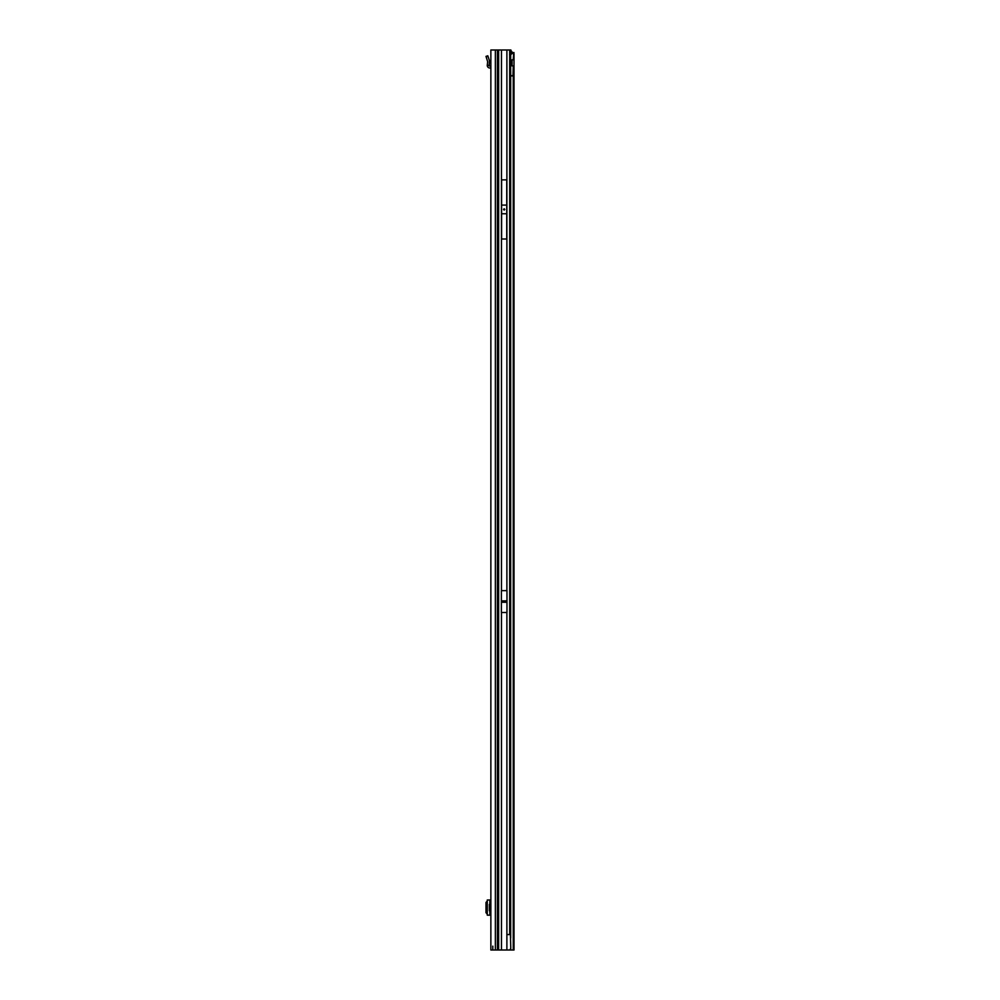 <?xml version="1.0" encoding="UTF-8"?>
<svg xmlns="http://www.w3.org/2000/svg" width="1000" height="1000" viewBox="0 0 1000 1000"><rect width="100%" height="100%" fill="white"/><g stroke="black" fill="none" stroke-linecap="round" stroke-linejoin="round"><path stroke-width="1.5" d="M504.475 602.137A0.637 0.637 0 0 0 504.475 601L503.862 601A0.637 0.637 0 0 0 503.862 602.137L506.962 602.137L506.962 612.5L501.388 612.5L501.388 602.25L506.962 602.25M504.175 210.075L503.525 209.425L504.175 208.787L504.812 209.425L504.175 210.075M497.425 950L490.863 950L490.863 50L497.425 50L497.425 950L498.325 950L498.325 50L497.425 50M492.788 950L492.788 946.137M501.388 602.25L501.388 590.638L506.962 590.638L506.962 602.137M506.737 179.862L506.737 239L501.6 239L501.6 179.862L506.737 179.862M498.325 950L506.887 950L506.887 934.575L510.425 934.575L510.4 53.625A3.862 0.675 90 0 0 510.188 51.675L509.837 50L498.325 50M511.725 60.562L511.725 65.15M509.338 50L510.875 50L512.163 53.65M510.425 934.575L510.788 948.312L509.862 950L506.887 950M510.525 54.2L510.1 51.275M510.387 51.837L511.9 51.65M487.262 899.987L487.262 915.15L487.262 900L490.863 899.987M487.262 915.163L490.863 915.163M487.262 901.087L486 902.438L486 912.7L487.262 914.062M490.863 904.362L489.325 904.362L489.325 910.788L490.863 910.788M490.863 66.15A2.575 2.575 0 0 0 490.225 66.075L489.837 66.075A0.637 0.637 0 0 1 489.188 65.5L487.262 65.5A2.575 2.575 0 0 0 489.837 68L490.225 68A0.637 0.637 0 0 1 490.863 68.637M487.262 65.5L487.65 61.638L486 56.388L487.825 55.788L486 56.388M487.825 55.788L489.45 60.775L489.188 65.5M489.188 65.362L487.262 65.362M514 915.288L514 920.425L514 915.288M514 79.575L514 84.712L514 79.575M514 53.7L514 59.812L513.25 59.65A3.212 2.275 90 0 0 511.05 62.862A3.212 2.275 90 0 0 513.25 66.075L514 65.9L514 59.812L512.075 59.812M510.4 53.513A3.862 2.725 -90 0 1 511.887 52.6L513.25 52.6A3.862 2.725 90 0 0 511.613 53.7L510.4 53.7M514 52.575L511.887 52.6M510.675 75.912L513.25 75.912L510.675 75.525L510.675 938.088M509.862 950L514 950L514 948.875M512.075 65.537L512.075 60.175M513.688 52.575L513.25 59.65M510.425 54.625L510.675 54.625A1.288 0.912 90 0 0 511.225 54.25L511.613 53.7M514 939.912L514 945.05M514 950L514 65.9L512.075 65.9M510.675 75.525L510.675 54.625L509.588 54.625M510.675 75.713L513.25 75.912L513.25 950M512.975 75.713L513.25 66.075M501.388 601L503.862 601M504.475 601L506.962 601M501.388 600.887L506.962 600.887M501.388 602.137L503.862 602.137M501.463 590.638L501.463 50M506.887 590.638L506.887 50M506.737 205.1L501.6 205.1M506.737 213.762L501.6 213.762M495.363 950L495.363 50M498.638 950L498.638 50M501.463 950L501.463 612.5M506.887 934.575L506.887 612.5M509.675 50L509.675 934.575M490.225 899.987L490.225 904.362M490.225 910.788L490.225 915.163M489.837 899.987L489.837 904.362M489.837 910.788L489.837 915.163M487.987 56.275L486.15 56.875M510.675 948.55L510.675 950M510.487 950L510.487 948.888M510.487 935.537L510.487 54.625M511.225 54.25L510.425 54.25"/></g></svg>
